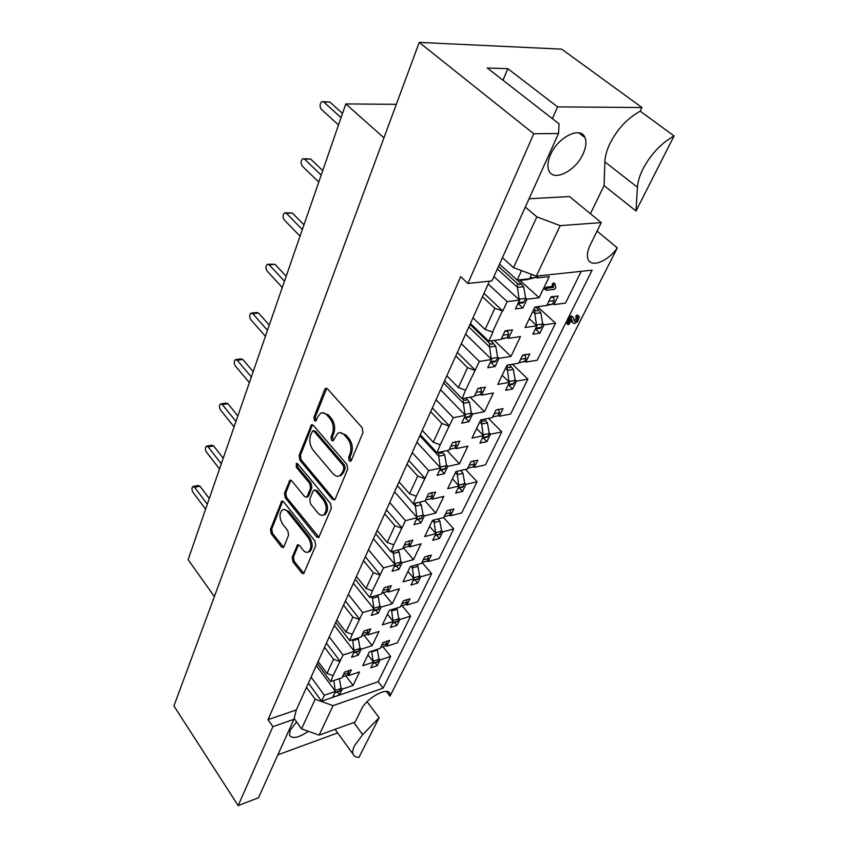 <?xml version="1.0" encoding="UTF-8"?>
<svg xmlns="http://www.w3.org/2000/svg" width="848" height="848" viewBox="0 0 848 848"><rect width="100%" height="100%" fill="white"/><g stroke="black" fill="none" stroke-linecap="round" stroke-linejoin="round"><path stroke-width="1.27" d="M349.185 460.824L350.722 461.27L351.284 460.57L362.997 432.575L362.138 427.678L327.604 388.925L325.59 388.373L324.699 389.497L313.898 417.343L314.47 420.619L315.869 421.021L317.841 416.728L320.533 413.294C322.685 412.202 324.848 412.828 327.01 415.16L329.798 418.35C333.232 423.025 334.112 428.092 332.448 433.561L331.017 437.133L331.6 440.451L333.063 440.875L337.748 433.243C339.995 432.088 342.253 432.745 344.532 435.183L347.404 438.469C350.924 443.25 351.814 448.391 350.086 453.881L348.602 457.454L349.185 460.824M339.772 432.671L345.889 434.929L348.761 438.204C352.28 442.985 353.171 448.115 351.443 453.616L349.948 457.178L351.051 460.973M322.537 412.764L328.356 414.926L331.155 418.117C334.589 422.77 335.469 427.837 333.805 433.307L332.374 436.879L333.402 440.578M354.581 745.583L362.721 734.633L379.098 717.662L358.958 757.381C355.906 757.328 353.955 756.268 353.107 754.201C352.312 752.059 352.8 749.187 354.581 745.583M636 210.993L604.073 185.606L604.857 161.873C605.069 156.382 606.733 150.34 609.85 143.747C617.312 129.087 627.435 118.232 640.198 111.173L674.065 135.924C661.154 143.217 650.766 154.262 642.922 169.059C639.625 175.716 637.802 181.779 637.442 187.26L636 210.993L674.065 135.924M296.62 721.913L290.122 730.266L289.497 735.311C292.475 739.138 298.761 737.802 308.333 731.294M583.085 153.891C586.053 147.34 586.678 141.902 584.95 137.577C580.806 125.822 557.92 137.047 550.532 154.707C547.734 161.131 547.172 166.409 548.847 170.554C553.182 182.267 575.538 171.222 583.085 153.891M308.396 683.117L321.604 701.211L378.166 681.728L390.663 656.458L380.074 659.967L377.296 665.648L370.777 667.832L373.544 662.14L362.732 665.722L369.378 651.879L380.243 648.349L383.073 642.508L389.656 640.399L386.805 646.218L397.436 642.773L410.623 616.114L399.896 619.453L396.981 625.421L390.377 627.499L393.281 621.499L382.331 624.902L389.327 610.327L400.33 606.998L403.319 600.85L409.976 598.858L406.976 604.984L417.746 601.72L431.621 573.672L420.767 576.799L417.682 583.085L410.994 585.035L414.057 578.728L402.959 581.919L410.337 566.559L421.488 563.443L424.636 556.966L431.378 555.101L428.219 561.556L439.126 558.503L453.754 528.951L442.751 531.844L439.508 538.48L432.734 540.293L435.967 533.625L424.71 536.593L432.501 520.375L443.801 517.503L447.119 510.666L453.956 508.948L450.617 515.764L461.662 512.955L477.106 481.759L465.965 484.388L462.542 491.405L455.673 493.059L459.086 486.021L447.691 488.713L455.927 471.573L467.375 468.976L470.884 461.747L477.806 460.199L474.276 467.407L485.459 464.874L501.772 431.897L490.504 434.24L486.879 441.649L479.926 443.122L483.54 435.681L471.997 438.077L480.71 419.919L492.306 417.64L496.027 409.987L503.023 408.641L499.292 416.262L510.613 414.036L527.88 379.13L516.485 381.134L512.637 388.988L505.609 390.26L509.436 382.374L497.755 384.43L506.998 365.17L518.722 363.241L522.675 355.121L529.756 353.998L525.802 362.085L537.24 360.209L555.557 323.194L544.034 324.816L539.953 333.158L532.841 334.197L536.901 325.823L525.082 327.487L534.897 307.029L546.769 305.503L550.956 296.885L558.122 296.005L553.924 304.591L565.489 303.118L581.219 271.328M444.606 380.763L462.096 398.655L474.244 396.461L478.018 388.437L485.353 387.154L481.569 395.136L493.409 392.995L484.441 411.693L472.643 413.951L468.965 421.71L461.694 423.141L465.351 415.361L453.256 417.682L440.207 444.797L433.264 442.243L441.882 423.481L448.899 426.056M420.301 434.706L436.985 452.726L448.974 450.182L452.525 442.624L459.764 441.119L456.203 448.656L467.895 446.165L459.436 463.814L447.786 466.4L444.32 473.725L437.133 475.346L440.589 468.001L428.664 470.651L416.326 496.25L409.573 493.78L417.714 476.088L424.53 478.579M397.373 485.618L413.305 503.723L425.134 500.871L428.484 493.737L435.628 492.041L432.257 499.154L443.811 496.366L435.808 513.051L424.318 515.923L421.032 522.845L413.951 524.636L417.216 517.693L405.45 520.64L393.779 544.84L387.207 542.455L394.892 525.728L401.528 528.145M375.696 533.742L390.939 551.878L402.599 548.773L405.779 542.02L412.828 540.165L409.637 546.886L421.032 543.844L413.453 559.627L402.111 562.754L399.005 569.305L392.02 571.255L395.115 564.683L383.508 567.884L372.452 590.802L366.05 588.491L373.332 572.665L379.777 574.997M355.174 579.29L369.781 597.448L381.282 594.098L384.282 587.706L391.235 585.703L388.214 592.074L399.45 588.798L392.274 603.765L381.091 607.115L378.144 613.327L371.254 615.415L374.18 609.182L362.743 612.606L352.238 634.336L346.016 632.099L352.906 617.1L359.192 619.369M335.713 622.474L349.736 640.632L361.068 637.071L363.919 631.007L370.777 628.877L367.905 634.919L378.992 631.442L372.177 645.646L361.142 649.197L358.354 655.091L351.56 657.295L354.337 651.381L343.058 655.006L333.073 675.644L326.999 673.46L333.54 659.225L339.666 661.429M317.247 663.475L330.709 681.591L341.882 677.859L344.585 672.104L351.348 669.856L348.623 675.602L359.563 671.945L353.075 685.449L342.2 689.159L339.539 694.766L336.052 696.229L332.84 697.067L335.49 691.449L324.371 695.243L321.604 701.211M470.396 323.501L488.766 341.214L501.073 339.412L505.079 330.89L512.51 329.84L508.493 338.331L520.481 336.571L510.962 356.425L499.016 358.322L495.115 366.559L487.738 367.767L491.628 359.488L479.374 361.439L465.541 390.218L458.386 387.578L467.545 367.65L474.774 370.322M332.342 499.207L334.483 499.885L335.236 498.953L347.701 469.145L346.864 464.354L313.389 425.42L311.407 424.837L299.079 455.567L299.874 460.146L332.342 499.207L333.677 498.9L334.748 499.684M293.917 719.327L258.502 797.724L238.161 805.6L272.886 726.672L293.917 719.327L296.323 709.914L489.476 281.154M467.905 283.455L533.774 133.772L558.525 133.507L491.957 280.889L467.905 283.455L460.644 276.649L268.032 719.666L272.886 726.672M533.774 133.772L419.219 42.4L561.726 49.142L641.968 107.526L557.613 106.89L507.804 68.667L487.261 67.999L559.086 123.872L558.525 133.507M238.161 805.6L173.935 705.949L419.219 42.4M292.157 557.274L292.942 561.747L301.612 572.941L303.669 573.704L315.721 545.593L314.926 541.003L283.635 501.846L281.727 501.179L270.459 529.332L271.222 533.731L281.356 546.801L283.296 547.522L283.942 546.695L288.574 535.13L287.79 530.657L282.67 524.149C279.236 518.192 279.151 513.432 282.426 509.871C284.112 509.012 285.829 509.616 287.578 511.683L308.11 537.473C311.651 543.483 311.767 548.296 308.46 551.9C306.658 552.822 304.835 552.175 302.969 549.949L299.545 545.582L297.531 544.861L292.157 557.274L293.461 556.945L294.235 561.408L303.976 573.428M331.356 508.217L318.742 537.59L316.643 536.869L285.246 497.712L284.462 493.229L289.868 480.233L291.797 480.88L304.538 496.504L306.552 497.172L307.273 496.26L310.548 488.109L309.743 483.498L296.334 467.248L296.312 463.379L297.669 463.824L330.54 503.521L331.356 508.217M306.499 687.325L315.159 699.229L333.073 705.642L319.124 735.142L301.538 728.867L315.159 699.229M294.15 718.415L301.538 728.867M318.117 661.535L326.999 673.46M324.54 647.289L333.54 659.225M336.762 620.153L346.016 632.099M343.525 605.143L352.906 617.1M356.414 576.534L366.05 588.491M363.538 560.708L373.332 572.665M377.148 530.509L387.207 542.455M384.674 513.803L394.892 525.728M399.058 481.876L409.573 493.78M407.019 464.195L417.714 476.088M422.24 430.392L433.264 442.243M430.689 411.662L441.882 423.481M446.832 375.812L458.386 387.578M455.789 355.927L467.545 367.65M472.951 317.841L485.088 329.48L494.829 308.28L502.8 310.983L507.157 301.612L519.57 300.107L515.425 308.905L522.887 307.951L527.043 299.196L539.127 297.722L549.26 276.607L537.123 277.921L538.056 275.95M482.48 296.694L494.829 308.28M488.766 341.214L492.974 332.14L485.088 329.48M492.455 332.215L502.281 311.046M544.851 289.189L544.723 288.309L546.303 287.122L552.271 286.433L552.345 283.826L553.882 283.221M330.709 681.591L333.073 675.644M462.096 398.655L465.541 390.218M436.985 452.726L440.207 444.797M413.305 503.723L416.326 496.25M390.939 551.878L393.779 544.84M369.781 597.448L372.452 590.802M349.736 640.632L352.238 634.336M518.054 303.499L522.887 307.951M535.872 276.808L537.123 277.921M519.824 280.264L539.127 297.722M525.601 297.881L527.043 299.196M493.907 276.565L519.57 300.107M488.172 284.038L507.157 301.612M499.525 264.131L517.153 280.084L529.618 278.738L531.654 274.402M490.886 362.425L495.115 366.559M507.305 337.207L508.493 338.331M494.289 340.408L510.962 356.425M497.606 356.955L499.016 358.322M465.616 334.112L491.628 359.488M461.323 343.652L479.374 361.439M337.451 691.947L339.539 694.766M347.754 674.446L348.623 675.602M345.74 675.718L353.075 685.449M340.938 687.474L342.2 689.159M316.293 665.585L335.49 691.449M311.089 677.149L324.371 695.243M356.075 652.144L358.354 655.091M367.004 633.774L367.905 634.919M364.068 635.29L372.177 645.646M359.87 647.543L361.142 649.197M334.366 625.464L354.337 651.381M329.236 636.859L343.058 655.006M375.664 610.242L378.144 613.327M387.271 590.929L388.214 592.074M383.254 592.699L392.274 603.765M379.787 605.504L381.091 607.115M353.393 583.244L374.18 609.182M348.337 594.448L362.743 612.606M396.292 566.061L399.005 569.305M408.651 545.73L409.637 546.886M403.362 547.755L413.453 559.627M400.797 561.196L402.111 562.754M373.427 538.766L395.115 564.683M368.488 549.737L383.508 567.884M418.032 519.411L421.032 522.845M431.229 497.999L432.257 499.154M424.996 500.903L435.808 513.051M422.972 514.397L424.318 515.923M394.574 491.829L417.216 517.693M389.751 502.525L405.45 520.64M440.981 470.089L444.32 473.725M455.122 447.5L456.203 448.656M447.076 450.585L459.436 463.814M446.43 464.927L447.786 466.4M416.909 442.232L440.589 468.001M412.245 452.599L428.664 470.651M465.234 417.852L468.965 421.71M480.434 394.002L481.569 395.136M470.174 397.193L484.441 411.693M471.255 412.531L472.643 413.951M440.557 389.751L465.351 415.361M436.052 399.737L453.256 417.682M535.459 328.992L539.953 333.158M552.748 303.531L553.924 304.591M537.632 306.881L555.557 323.194M542.656 323.565L544.034 324.816M529.269 318.763L536.901 325.823M508.683 385.109L512.637 388.988M524.679 361.015L525.802 362.085M512.478 364.269L527.88 379.13M515.139 379.819L516.485 381.134M502.154 375.251L509.436 382.374M375.123 662.86L377.296 665.648M385.935 645.127L386.805 646.218M382.936 646.674L390.663 656.458M378.855 658.408L380.074 659.967M367.926 654.9L373.544 662.14M394.617 622.496L396.981 625.421M406.075 603.893L406.976 604.984M402.058 605.673L410.623 616.114M398.655 617.916L399.896 619.453M387.441 614.259L393.281 621.499M415.096 580.011L417.682 583.085M427.286 560.464L428.219 561.556M422.081 562.489L431.621 573.672M419.506 575.304L420.767 576.799M407.973 571.478L414.057 578.728M436.667 535.236L439.508 538.48M449.641 514.672L450.617 515.764M443.589 517.556L453.754 528.951M441.479 530.392L442.751 531.844M429.607 526.396L435.967 533.625M459.393 487.982L462.542 491.405M473.258 466.315L474.276 467.407M465.541 469.389L477.106 481.759M464.672 482.989L465.965 484.388M452.45 478.802L459.086 486.021M483.36 438.013L486.879 441.649M498.221 415.181L499.292 416.262M488.501 418.393L501.772 431.897M489.179 432.872L490.504 434.24M476.597 428.505L483.54 435.681M572.676 322.6L571.223 320.268M567.174 323.618L569.761 317.141L571.234 315.795L572.071 316.293M575.357 321.615L577.636 319.675L577.838 318.413L576.852 317.671L578.209 316.071L579.491 316.707L577.605 321.562L574.382 323.629L572.718 322.706L571.69 319.346L569.676 323.342L568.34 324.667L568.107 323.798L570.927 318.191L572.4 316.845L573.237 317.343L574.244 320.947L575.357 321.615L574.191 320.565L576.725 317.565M576.004 316.908L575.803 316.028L577.032 315.032L578.824 316.113M560.189 225.642L536.296 276.141L513.506 267.629L536.837 216.876L560.189 225.642L601.253 222.6L590.155 245.104C587.388 250.923 586.678 255.63 588.035 259.223C591.151 268.063 607.984 261.396 617.302 247.881L389.985 696.197L389.847 693.516C388.024 686.371 366.421 698.095 361.566 709.023L355.153 722.03L319.124 735.142M333.073 705.642L383.116 688.152L592.127 270.162L536.296 276.141M277.879 754.837L337.663 732.916M214.364 596.568L188.129 559.68L345.804 103.922L383.943 137.832M396.323 104.346L345.804 103.922M641.968 107.526L640.198 111.173M604.073 185.606L590.431 213.728M597.056 231.122L617.302 247.881M389.985 696.197L386.306 691.417M367.057 701.72L379.098 717.662M502.44 257.675L513.506 267.629M525.304 207.06L536.837 216.876M557.613 106.89L552.377 118.646M503.002 80.242L507.804 68.667M529.046 198.761L569.496 196.556L601.253 222.6M378.166 681.728L383.116 688.152M517.153 280.084L521.541 270.629M268.032 719.666L296.323 709.914M483.975 293.376L502.8 310.983M457.369 352.418L475.293 370.237M432.332 407.994L449.419 425.961M408.725 460.4L425.039 478.463M386.434 509.892L402.026 528.018M365.34 556.712L380.275 574.859M345.359 601.062L359.679 619.22M326.406 643.144L340.143 661.27M326.734 388.299L315.244 417.099L315.816 420.375M298.538 544.787L293.461 556.945M308.29 551.995L309.774 551.571C313.082 547.967 312.965 543.155 309.425 537.144L308.11 537.473M283.921 509.478L288.892 511.386L309.425 537.144M282.744 501.126L271.752 529.025L272.515 533.424L283.614 547.257M290.906 480.18L285.776 492.942L286.56 497.426L319.028 537.356M306.828 496.96L308.598 495.963L311.873 487.823L311.068 483.212L297.659 466.983L296.334 467.248M297.277 463.453L297.659 466.983M318.032 513.061C319.908 515.245 321.784 515.86 323.629 514.916C327.148 511.132 327.074 506.171 323.385 500.034L315.827 490.875L313.781 490.218L313.05 491.151L309.753 499.292L310.559 503.892L318.032 513.061M323.374 515.054L324.964 514.598C328.483 510.825 328.399 505.864 324.72 499.737L323.385 500.034M314.502 490.059L317.163 490.589L324.72 499.737M312.509 424.763L300.404 455.302L301.199 459.881L333.677 498.9M343.853 468.859L343.27 465.51L313.983 431.335L312.594 430.911L310.58 435.331C309.011 440.642 309.87 445.613 313.177 450.214L332.957 473.608C335.236 476.163 337.525 476.852 339.804 475.686L342.316 472.559L343.853 468.859L345.21 468.573L344.627 465.234L343.27 465.51M313.156 430.805L315.329 431.081L344.627 465.234M339.232 475.972L341.15 475.399L343.663 472.272L342.316 472.559M345.21 468.573L343.663 472.272M545.911 289.369L547.49 288.182L553.458 287.483L553.532 284.886L555.037 284.059L555.853 287.875L554.285 289.401L546.727 290.281L544.723 288.309M547.49 288.182L546.303 287.122M554.687 283.932L553.5 282.882M553.532 284.886L552.345 283.826M553.458 287.483L552.271 286.433M578.209 316.071L577.032 315.032M576.969 317.067L575.803 316.028M577.636 319.675L576.47 318.636M572.4 316.845L571.234 315.795M570.927 318.191L569.761 317.141M568.107 323.798L566.952 322.749M517.439 280.052L523.651 286.698L517.46 287.398L517.481 283.656L519.866 284.684L520.979 283.264M323.279 101.675L329.893 102.078L342.518 113.42M520.047 279.776L520.672 280.338L526.958 279.649L535.576 277.455L536.212 276.109M522.124 302.99L523.99 301.93L525.686 298.348L523.651 286.698M338.522 124.974L321.339 109.339C319.495 106.382 319.685 103.816 321.911 101.654L323.798 102.025L341.066 117.618M519.188 299.757L517.46 287.398M497.331 268.986L517.439 287.292M520.757 280.317L525.007 279.236M519.124 279.872L520.672 280.338M525.686 298.348L519.495 299.1M535.576 277.455L529.936 278.059M498.486 266.41L517.481 283.656M532.745 311.523L534.855 313.463L536.53 325.484M537.812 306.647L546.25 305.577M540.335 306.329L538.12 306.838M552.801 296.323L553.67 297.245L554.147 300.658L552.44 304.156L546.801 305.45M534.855 313.463L534.876 309.923C536.805 311.322 537.918 311.174 538.204 309.488L540.759 312.679L542.741 324.021L541.077 327.434L539.339 328.43M537.176 306.732L538.035 306.859M547.098 304.835L552.44 304.156M536.837 324.848L542.741 324.021M535.427 306.955L538.204 309.488M533.933 309.054L534.876 309.923M491.045 340.885L495.73 346.207L489.614 347.118L489.678 343.408L492.01 344.362L493.133 342.899M303.966 158.735L310.633 159.032L322.728 170.618M501.232 339.073L506.987 337.864L508.63 334.409L507.433 330.19M494.501 361.842L496.101 360.877L497.702 357.506L495.73 346.207M318.774 182.066L302.301 166.113C300.542 163.24 300.69 160.791 302.747 158.767L304.623 159.18L321.18 175.101M491.268 359.139L489.614 347.118M468.849 326.936L489.593 347.012M497.702 357.506L491.586 358.471M506.987 337.864L501.422 338.681M469.993 324.392L489.678 343.408M505.461 368.371L507.475 370.332L509.086 382.024M524.933 354.411L525.972 358.354L524.371 361.651L519.018 362.647M507.475 370.332L507.528 366.813C509.415 368.149 510.507 367.968 510.825 366.272L513.305 369.357L515.224 380.36L513.655 383.582L512.16 384.494M519.082 362.509L524.371 361.651M509.394 381.388L515.224 380.36M509.288 364.788L510.825 366.272M506.627 365.933L507.528 366.813M465.912 397.966L469.453 402.196L463.411 403.309L463.517 399.62L465.806 400.51L466.919 399.005M285.67 212.848L292.359 213.039L303.976 224.815M474.615 395.666L480.116 394.67L481.653 391.426L480.742 387.578M468.478 417.227L469.866 416.336L471.371 413.167L469.453 402.196M300.054 236.157L284.25 219.939C282.564 217.152 282.681 214.809 284.578 212.912L286.454 213.367L302.344 229.554M465.011 415.001L463.411 403.309M443.631 382.936L463.4 403.203M471.371 413.167L465.329 414.322M462.499 398.581L463.517 399.62M479.735 421.965L481.653 423.947L483.212 435.331M498.635 409.128L499.43 412.722L497.914 415.827L492.688 416.856M481.653 423.947L481.749 420.46C483.583 421.742 484.664 421.52 485.003 419.813L487.42 422.792L489.285 433.487L487.801 436.519L486.498 437.356M483.53 434.674L489.285 433.487M484.399 419.198L485.003 419.813M481.145 419.834L481.749 420.46M442.009 451.666L444.691 454.973L438.723 456.256L438.861 452.609L441.098 453.426L442.221 451.889M268.307 264.216L275.017 264.322L286.189 276.257M449.366 449.345L454.793 448.189L456.245 445.126L455.556 441.628M443.928 469.432L445.126 468.626L446.546 465.626L444.691 454.973M282.299 287.483L267.109 271.053C265.509 268.339 265.583 266.092 267.343 264.3L269.198 264.809L284.472 281.207M440.26 467.651L438.723 456.256M419.834 435.745L438.713 456.16M446.546 465.626L440.589 466.951M455.44 472.58L457.273 474.573L458.768 485.671M473.778 460.75L474.371 464.047L472.93 466.972L467.778 468.138M460.697 470.492L462.976 473.269L464.789 483.667L462.245 487.293M457.273 474.573L457.432 471.234M459.097 485.003L464.789 483.667M251.824 313.05L256.69 312.52L258.534 313.06L269.272 325.134M425.548 499.981L430.901 498.698L432.268 495.804L431.77 492.603M420.725 518.743L423.11 515.171L421.286 504.719L419.272 502.281M265.424 336.253L250.807 319.643C249.28 317.004 249.333 314.841 250.966 313.145L252.799 313.696L267.491 330.285M416.898 517.344L415.403 506.15L415.69 503.14M397.352 485.65L415.403 506.15M423.11 515.171L417.237 516.633M432.459 520.46L434.218 522.453L435.66 533.275M450.246 509.542L450.67 512.563L449.323 515.34L444.225 516.633M438.14 518.944L439.847 521.011L441.607 531.134L439.285 534.547M434.218 522.453L434.505 519.866M435.989 532.608L441.607 531.134M236.136 359.541L241.012 358.874L242.835 359.467L253.181 371.647M403.033 547.84L408.323 546.43L409.616 543.695L409.245 540.77M398.761 565.372L400.945 562.023L399.175 551.857L397.691 550.076M249.376 382.639L235.299 365.901C233.836 363.315 233.868 361.237 235.384 359.637L237.196 360.241L251.337 376.968M394.818 564.333L393.366 553.415L393.716 551.136M391.871 551.635L393.366 553.415M400.945 562.023L395.147 563.623M411.132 566.337L412.393 567.906L413.771 578.378M427.933 555.737L428.24 558.503L426.957 561.132L421.922 562.542M416.707 564.779L417.926 566.252L419.643 576.11L417.513 579.311M412.372 567.81L412.7 565.902M414.1 577.7L419.643 576.11M221.211 403.839L226.087 403.054L227.879 403.69L237.853 415.944M381.727 593.144L386.932 591.628L388.161 589.031L387.907 586.35M377.233 595.275L378.24 596.589L372.516 598.264L372.823 596.568M377.943 609.553L379.946 606.405L378.24 596.589M234.09 426.83L220.512 409.976C219.113 407.464 219.123 405.45 220.533 403.945L222.324 404.581L235.967 421.424M373.894 608.822L372.516 598.264M371.509 596.95L372.505 598.179M377.201 595.285L378.219 596.504M379.946 606.405L374.233 608.111M390.864 609.86L391.67 610.931L393.006 621.16M406.743 599.525L406.966 602.069L405.747 604.56L400.786 606.066M397.14 609.171L396.323 608.207L397.14 609.171L398.804 618.775L396.853 621.796M391.649 610.836L391.935 609.542M393.334 620.471L398.804 618.775M206.976 446.101L211.841 445.211L213.601 445.889L223.236 458.206M361.524 636.085L366.665 634.484L367.831 632.014L367.65 629.555M357.771 638.109L358.365 638.936L352.726 640.717L352.959 639.615M358.185 651.465L360.029 648.497L358.365 638.936M219.515 468.965L206.414 452.037C205.068 449.578 205.057 447.638 206.371 446.207L208.131 446.885L221.296 463.803M354.061 651.02L352.726 640.717M352.132 639.88L352.715 640.622M357.718 638.12L358.354 638.851M360.029 648.497L354.4 650.31M371.551 651.169L373.279 661.79M386.614 641.099L386.762 643.441L385.607 645.805L380.71 647.395M377.381 649.95L379.014 659.32L377.201 662.171M371.975 651.709L372.155 650.978M373.608 661.101L379.014 659.32M193.386 486.455L198.241 485.48L199.969 486.19L209.276 498.55M342.348 676.852L347.415 675.156L348.528 672.824L348.401 670.556M339.232 678.75L334.048 680.478M339.401 691.279L341.119 688.481L339.497 679.163M205.598 509.192L192.941 492.2C191.648 489.805 191.627 487.918 192.856 486.561L194.584 487.282L207.304 504.263M335.225 691.099L333.932 681.029M341.119 688.481L335.564 690.378M353.775 722.528L362.721 734.633M604.857 161.873L637.442 187.26M351.443 453.616L350.086 453.881M348.761 438.204L347.404 438.469M345.889 434.929L344.532 435.183M332.374 436.879L331.017 437.133M333.805 433.307L332.448 433.561M331.155 418.117L329.798 418.35M328.356 414.926L327.01 415.16M315.244 417.099L313.898 417.343M326.056 389.274L324.699 389.497M349.948 457.178L348.602 457.454M298.178 545.37L296.874 545.699M288.892 511.386L287.578 511.683M282.66 546.483L281.356 546.801M272.515 533.424L271.222 533.731M271.752 529.025L270.459 529.332M282.342 501.783L281.038 502.069M302.916 572.591L301.612 572.941M294.235 561.408L292.942 561.747M317.968 536.54L316.643 536.869M286.56 497.426L285.246 497.712M285.776 492.942L284.462 493.229M290.461 480.89L289.147 481.166M308.598 495.963L307.273 496.26M311.873 487.823L310.548 488.109M311.068 483.212L309.743 483.498M317.163 490.589L315.827 490.875M301.199 459.881L299.874 460.146M300.404 455.302L299.079 455.567M311.926 425.643L310.591 425.876M315.329 431.081L313.983 431.335M523.99 301.93L518.372 302.63M329.893 102.078L323.798 102.025M534.876 313.569L540.78 312.785M548.804 301.326L554.147 300.658M550.596 297.627L553.67 297.245M535.756 328.197L541.077 327.434M496.101 360.877L490.568 361.757M508.143 330.985L504.814 331.451M508.63 334.409L503.055 335.214M310.633 159.032L304.623 159.18M507.486 370.438L513.326 369.452M520.683 359.213L525.972 358.354M522.474 355.535L525.506 355.047M508.397 384.504L513.655 383.582M469.866 416.336L464.397 417.396M481.176 388.098L477.901 388.681M481.653 391.426L476.152 392.401M292.359 213.039L286.454 213.367M481.675 424.042L487.441 422.887M494.204 413.739L499.43 412.722M495.974 410.093L498.974 409.52M482.607 437.6L487.801 436.519M445.126 468.626L439.73 469.834M455.789 441.903L452.758 442.539M456.245 445.126L450.818 446.271M275.017 264.322L269.198 264.809M457.295 474.668L462.987 473.364M469.198 465.202L474.371 464.047M471.668 461.429L473.915 460.93M458.249 487.748L463.39 486.529M421.308 504.814L415.425 506.245M421.774 518.001L416.442 519.336M431.823 492.677L430.392 493.017M432.268 495.804L426.915 497.076M258.534 313.06L252.799 313.696M434.229 522.548L439.858 521.107M445.571 513.846L450.67 512.563M435.215 535.183L440.282 533.848M399.185 551.953L393.387 553.511M399.673 564.704L394.415 566.157M409.616 543.695L404.326 545.105M242.835 359.467L237.196 360.241M412.393 567.906L417.947 566.347M423.205 559.903L428.24 558.503M413.379 580.127L418.393 578.675M378.749 608.949L373.565 610.496M388.161 589.031L382.946 590.547M227.879 403.69L222.324 404.581M391.67 610.931L397.15 609.267M401.994 603.564L406.966 602.069M392.677 622.761L397.617 621.224M358.895 650.914L353.786 652.557M367.831 632.014L362.69 633.626M213.601 445.889L208.131 446.885M371.986 651.794L377.392 650.034M381.865 645.021L386.762 643.441M373.003 663.263L377.879 661.641M340.037 690.77L334.992 692.498M348.528 672.824L343.451 674.51M199.969 486.19L194.584 487.282M578.866 132.86L584.95 137.577M388.829 692.191L389.847 693.516M335.066 729.344L353.107 754.201M326.491 388.225L325.59 388.373M298.146 544.713L297.531 544.861M309.774 551.571L308.46 551.9M282.373 501.03L281.727 501.179M290.557 480.085L289.868 480.233M307.866 496.886L306.552 497.172M324.964 514.598L323.629 514.916M312.223 424.689L311.407 424.837M341.15 475.399L339.804 475.686M544.607 288.977L545.794 290.037M553.85 283.009L554.91 283.942M571.552 321.657L572.718 322.706M575.675 316.622L576.852 317.671M566.793 323.459L567.959 324.508M523.152 302.863L517.958 303.51M535.364 329.003L540.271 328.303M495.359 361.704L490.197 362.531M508.047 385.225L512.955 384.356M469.209 417.078L464.079 418.075M482.3 438.236L487.176 437.218M444.543 469.294L439.444 470.439M457.973 488.31L462.817 487.155M421.244 518.605L416.188 519.877M434.971 535.692L439.773 534.42M399.196 565.256L394.193 566.634M413.167 580.573L417.926 579.195M378.314 609.436L373.364 610.931M392.476 623.163L397.203 621.69M358.503 651.359L353.595 652.939M372.823 663.624L377.498 662.065M339.677 691.184L334.833 692.848"/></g></svg>
